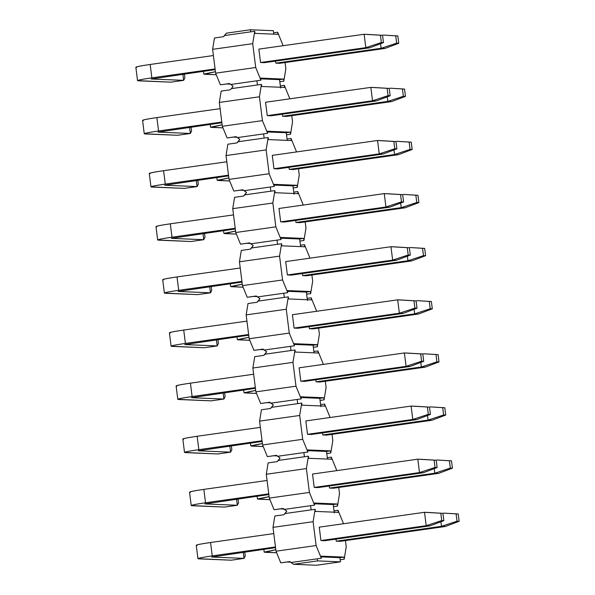 <?xml version="1.0" encoding="UTF-8"?>
<svg xmlns="http://www.w3.org/2000/svg" width="595" height="595" viewBox="0 0 595 595"><rect width="100%" height="100%" fill="white"/><g stroke="black" fill="none" stroke-linecap="round" stroke-linejoin="round"><path stroke-width="0.89" d="M442.918 513.336L440.813 513.247L441.735 520.565L443.848 520.655L442.918 513.336L443.848 520.655L430.066 525.846L426.206 525.683L441.735 520.565L440.813 513.247L442.918 513.336L428.37 512.459L442.918 513.336M428.37 512.459L440.813 513.247L424.518 512.302L426.206 525.683L424.518 512.302L319.24 527.163L424.518 512.302L428.37 512.459M198.782 558.846C196.313 558.549 200.798 557.56 212.251 555.886L210.563 542.499C199.109 544.18 194.617 545.161 197.094 545.459C194.833 545.139 199.318 544.157 210.563 542.499L273.782 533.581L210.563 542.499L212.251 555.886L275.47 546.961L212.251 555.886C201.006 557.537 196.521 558.527 198.782 558.846L231.195 560.2L244.024 558.385L211.619 557.032L275.559 547.653L211.619 557.032L244.024 558.385L245.252 555.953L244.753 552.004L245.252 555.953L244.024 558.385L243.243 552.212L244.024 558.385L231.195 560.2L197.934 558.668L196.246 545.28M320.936 540.543L426.206 525.683L320.936 540.543L324.788 540.706L430.066 525.846L443.848 520.655L441.735 520.565L426.206 525.683L430.066 525.846L324.788 540.706L320.936 540.543L319.24 527.163L320.936 540.543M436.209 460.218L434.105 460.128L435.027 467.454L437.139 467.536L436.209 460.218L437.139 467.536L423.35 472.728L419.497 472.571L435.027 467.454L434.105 460.128L436.209 460.218L421.662 459.347L436.209 460.218M421.662 459.347L434.105 460.128L417.809 459.184L419.497 472.571L417.809 459.184L312.531 474.044L417.809 459.184L421.662 459.347M192.073 505.728C189.597 505.43 194.089 504.448 205.543 502.768L203.847 489.387C192.401 491.061 187.908 492.05 190.385 492.348C188.117 492.028 192.609 491.039 203.847 489.387L267.073 480.463L203.847 489.387L205.543 502.768L268.762 493.843L205.543 502.768C194.297 504.426 189.812 505.408 192.073 505.728L224.479 507.081L237.316 505.274L204.903 503.92L268.851 494.542L204.903 503.92L237.316 505.274L238.543 502.835L238.045 498.885L238.543 502.835L237.316 505.274L236.535 499.101L237.316 505.274L224.479 507.081L191.226 505.549L189.53 492.169M314.227 487.431L419.497 472.571L314.227 487.431L318.08 487.588L423.35 472.728L437.139 467.536L435.027 467.454L419.497 472.571L423.35 472.728L318.08 487.588L314.227 487.431L312.531 474.044L314.227 487.431M429.501 407.106L427.396 407.017L428.318 414.336L430.423 414.425L429.501 407.106L430.423 414.425L416.641 419.616L412.789 419.453L428.318 414.336L427.396 407.017L429.501 407.106L414.953 406.229L429.501 407.106M414.953 406.229L427.396 407.017L411.1 406.073L412.789 419.453L411.1 406.073L305.823 420.933L411.1 406.073L414.953 406.229M185.365 452.616C182.888 452.319 187.38 451.33 198.834 449.656L197.138 436.269C185.685 437.95 181.2 438.931 183.669 439.229C181.408 438.909 185.9 437.927 197.138 436.269L260.365 427.351L197.138 436.269L198.834 449.656L262.053 440.731L198.834 449.656C187.589 451.308 183.104 452.297 185.365 452.616L217.77 453.97L230.607 452.155L198.195 450.802L262.142 441.423L198.195 450.802L230.607 452.155L231.834 449.723L231.336 445.774L231.834 449.723L230.607 452.155L229.826 445.982L230.607 452.155L217.77 453.97L184.517 452.438L182.821 439.051M307.511 434.313L412.789 419.453L307.511 434.313L311.371 434.476L416.641 419.616L430.423 414.425L428.318 414.336L412.789 419.453L416.641 419.616L311.371 434.476L307.511 434.313L305.823 420.933L307.511 434.313M422.792 353.988L420.68 353.899L421.61 361.225L423.714 361.306L422.792 353.988L423.714 361.306L409.933 366.498L406.08 366.341L421.61 361.225L420.68 353.899L422.792 353.988L408.244 353.118L422.792 353.988M408.244 353.118L420.68 353.899L404.384 352.954L406.08 366.341L404.384 352.954L299.114 367.814L404.384 352.954L408.244 353.118M178.656 399.498C176.179 399.2 180.672 398.219 192.118 396.538L190.43 383.158C178.976 384.831 174.491 385.82 176.96 386.118C174.699 385.798 179.192 384.809 190.43 383.158L253.649 374.233L190.43 383.158L192.118 396.538L255.344 387.62L192.118 396.538C180.88 398.196 176.388 399.178 178.656 399.498L211.061 400.852L223.891 399.044L191.486 397.691L255.426 388.312L191.486 397.691L223.891 399.044L225.118 396.605L224.62 392.655L225.118 396.605L223.891 399.044L223.118 392.871L223.891 399.044L211.061 400.852L177.801 399.319L176.113 385.939M300.802 381.202L406.08 366.341L300.802 381.202L304.662 381.358L409.933 366.498L423.714 361.306L421.61 361.225L406.08 366.341L409.933 366.498L304.662 381.358L300.802 381.202L299.114 367.814L300.802 381.202M416.084 300.877L413.971 300.787L414.901 308.106L417.006 308.195L416.084 300.877L417.006 308.195L403.224 313.387L399.371 313.223L414.901 308.106L413.971 300.787L416.084 300.877L401.536 299.999L416.084 300.877M401.536 299.999L413.971 300.787L397.676 299.843L399.371 313.223L397.676 299.843L292.405 314.703L397.676 299.843L401.536 299.999M171.94 346.387C169.471 346.089 173.956 345.1 185.409 343.427L183.721 330.039C172.267 331.72 167.783 332.702 170.252 332.999C167.991 332.679 172.476 331.698 183.721 330.039L246.94 321.122L183.721 330.039L185.409 343.427L248.636 334.502L185.409 343.427C174.171 345.078 169.679 346.067 171.94 346.387L204.353 347.74L217.182 345.926L184.777 344.572L248.717 335.193L184.777 344.572L217.182 345.926L218.41 343.493L217.911 339.544L218.41 343.493L217.182 345.926L216.409 339.752L217.182 345.926L204.353 347.74L171.092 346.208L169.404 332.821M294.094 328.083L399.371 313.223L294.094 328.083L297.946 328.247L403.224 313.387L417.006 308.195L414.901 308.106L399.371 313.223L403.224 313.387L297.946 328.247L294.094 328.083L292.405 314.703L294.094 328.083M409.375 247.758L407.263 247.676L408.185 254.995L410.297 255.076L409.375 247.758L410.297 255.076L396.515 260.268L392.655 260.112L408.185 254.995L407.263 247.676L409.375 247.758L394.82 246.888L409.375 247.758M394.82 246.888L407.263 247.676L390.967 246.724L392.655 260.112L390.967 246.724L285.697 261.584L390.967 246.724L394.82 246.888M165.232 293.268C162.762 292.971 167.247 291.989 178.701 290.308L177.013 276.928C165.559 278.601 161.067 279.591 163.543 279.888C161.282 279.568 165.767 278.579 177.013 276.928L240.231 268.003L177.013 276.928L178.701 290.308L241.92 281.39L178.701 290.308C167.463 291.966 162.971 292.948 165.232 293.268L197.644 294.622L210.474 292.814L178.069 291.461L242.009 282.082L178.069 291.461L210.474 292.814L211.701 290.375L211.203 286.426L211.701 290.375L210.474 292.814L209.693 286.641L210.474 292.814L197.644 294.622L164.384 293.09L162.695 279.709M287.385 274.972L392.655 260.112L287.385 274.972L291.238 275.128L396.515 260.268L410.297 255.076L408.185 254.995L392.655 260.112L396.515 260.268L291.238 275.128L287.385 274.972L285.697 261.584L287.385 274.972M402.659 194.647L400.554 194.558L401.476 201.876L403.589 201.965L402.659 194.647L403.589 201.965L389.807 207.157L385.947 206.993L401.476 201.876L400.554 194.558L402.659 194.647L388.111 193.777L402.659 194.647M388.111 193.777L400.554 194.558L384.258 193.613L385.947 206.993L384.258 193.613L278.981 208.473L384.258 193.613L388.111 193.777M158.523 240.157C156.046 239.859 160.538 238.87 171.992 237.197L170.296 223.809C158.85 225.49 154.358 226.472 156.835 226.769C154.566 226.45 159.058 225.468 170.296 223.809L233.523 214.892L170.296 223.809L171.992 237.197L235.211 228.272L171.992 237.197C160.747 238.848 156.262 239.837 158.523 240.157L190.928 241.511L203.765 239.696L171.36 238.342L235.3 228.963L171.36 238.342L203.765 239.696L204.992 237.264L204.494 233.314L204.992 237.264L203.765 239.696L202.984 233.53L203.765 239.696L190.928 241.511L157.675 239.978L155.987 226.591M280.676 221.853L385.947 206.993L280.676 221.853L284.529 222.017L389.807 207.157L403.589 201.965L401.476 201.876L385.947 206.993L389.807 207.157L284.529 222.017L280.676 221.853L278.981 208.473L280.676 221.853M395.95 141.528L393.845 141.446L394.768 148.765L396.88 148.847L395.95 141.528L396.88 148.847L383.091 154.038L379.238 153.882L394.768 148.765L393.845 141.446L395.95 141.528L381.402 140.658L395.95 141.528M381.402 140.658L393.845 141.446L377.55 140.494L379.238 153.882L377.55 140.494L272.272 155.355L377.55 140.494L381.402 140.658M151.814 187.038C149.338 186.741 153.83 185.759 165.284 184.078L163.588 170.698C152.142 172.371 147.649 173.361 150.126 173.658C147.858 173.338 152.35 172.349 163.588 170.698L226.814 161.773L163.588 170.698L165.284 184.078L228.502 175.161L165.284 184.078C154.038 185.737 149.553 186.718 151.814 187.038L184.219 188.392L197.057 186.585L164.644 185.231L228.592 175.852L164.644 185.231L197.057 186.585L198.284 184.153L197.785 180.196L198.284 184.153L197.057 186.585L196.276 180.411L197.057 186.585L184.219 188.392L150.966 186.86L149.271 173.48M273.968 168.742L379.238 153.882L273.968 168.742L277.82 168.898L383.091 154.038L396.88 148.847L394.768 148.765L379.238 153.882L383.091 154.038L277.82 168.898L273.968 168.742L272.272 155.355L273.968 168.742M389.242 88.417L387.137 88.328L388.059 95.646L390.164 95.736L389.242 88.417L390.164 95.736L376.382 100.927L372.529 100.763L388.059 95.646L387.137 88.328L389.242 88.417L374.694 87.547L389.242 88.417M374.694 87.547L387.137 88.328L370.841 87.383L372.529 100.763L370.841 87.383L265.563 102.243L370.841 87.383L374.694 87.547M145.106 133.927C142.629 133.63 147.121 132.64 158.567 130.967L156.879 117.587C145.425 119.26 140.941 120.242 143.41 120.54C141.149 120.227 145.641 119.238 156.879 117.587L220.105 108.662L156.879 117.587L158.567 130.967L221.794 122.042L158.567 130.967C147.329 132.618 142.837 133.607 145.106 133.927L177.511 135.281L190.348 133.466L157.935 132.112L221.883 122.734L157.935 132.112L190.348 133.466L191.575 131.034L191.069 127.085L191.575 131.034L190.348 133.466L189.567 127.3L190.348 133.466L177.511 135.281L144.258 133.749L142.562 120.361M267.252 115.623L372.529 100.763L267.252 115.623L271.112 115.787L376.382 100.927L390.164 95.736L388.059 95.646L372.529 100.763L376.382 100.927L271.112 115.787L267.252 115.623L265.563 102.243L267.252 115.623M382.533 35.298L380.421 35.217L381.35 42.535L383.455 42.617L382.533 35.298L383.455 42.617L369.674 47.816L365.821 47.652L381.35 42.535L380.421 35.217L382.533 35.298L367.985 34.428L382.533 35.298M367.985 34.428L380.421 35.217L364.125 34.265L365.821 47.652L364.125 34.265L258.855 49.125L364.125 34.265L367.985 34.428M138.397 80.808C135.92 80.511 140.413 79.529 151.859 77.848L150.171 64.468C138.717 66.142 134.232 67.131 136.701 67.428C134.44 67.109 138.933 66.119 150.171 64.468L213.389 55.543L150.171 64.468L151.859 77.848L215.085 68.931L151.859 77.848C140.621 79.507 136.129 80.489 138.397 80.808L170.802 82.162L183.632 80.355L151.227 79.001L215.167 69.622L151.227 79.001L183.632 80.355L184.859 77.923L184.361 73.966L184.859 77.923L183.632 80.355L182.858 74.182L183.632 80.355L170.802 82.162L137.542 80.63L135.853 67.25M260.543 62.512L365.821 47.652L260.543 62.512L258.855 49.125L260.543 62.512L264.403 62.668L369.674 47.816L383.455 42.617L381.35 42.535L365.821 47.652L369.674 47.816L264.403 62.668L260.543 62.512M458.224 513.976L456.112 513.887L457.042 521.205L459.147 521.294L458.224 513.976L459.147 521.294L445.365 526.486L441.512 526.322L457.042 521.205L456.112 513.887L458.224 513.976L443.677 513.098L458.224 513.976M443.677 513.098L456.112 513.887L443.677 513.098M440.932 521.748L441.512 526.322L440.932 521.748M336.235 541.182L441.512 526.322L336.235 541.182L335.974 539.13L336.235 541.182L340.087 541.346L445.365 526.486L459.147 521.294L457.042 521.205L441.512 526.322L445.365 526.486L340.087 541.346L336.235 541.182M275.82 549.721L265.013 552.294L276.653 552.777L264.165 552.115L275.82 549.721M451.508 460.857L449.404 460.768L450.326 468.087L452.438 468.176L451.508 460.857L452.438 468.176L438.656 473.367L434.796 473.211L450.326 468.087L449.404 460.768L451.508 460.857L436.961 459.987L451.508 460.857M436.961 459.987L449.404 460.768L436.961 459.987M434.224 468.637L434.796 473.211L434.224 468.637M329.526 488.071L434.796 473.211L329.526 488.071L329.266 486.011L329.526 488.071L333.379 488.227L438.656 473.367L452.438 468.176L450.326 468.087L434.796 473.211L438.656 473.367L333.379 488.227L329.526 488.071M269.111 496.609L258.304 499.175L269.944 499.666L257.457 498.997L269.111 496.609M444.8 407.746L442.695 407.657L443.617 414.975L445.729 415.065L444.8 407.746L445.729 415.065L431.94 420.256L428.088 420.092L443.617 414.975L442.695 407.657L444.8 407.746L430.252 406.868L444.8 407.746M430.252 406.868L442.695 407.657L430.252 406.868M427.515 415.518L428.088 420.092L427.515 415.518M322.817 434.952L428.088 420.092L322.817 434.952L322.557 432.9L322.817 434.952L326.67 435.116L431.94 420.256L445.729 415.065L443.617 414.975L428.088 420.092L431.94 420.256L326.67 435.116L322.817 434.952M262.402 443.491L251.596 446.064L263.235 446.548L250.748 445.886L262.402 443.491M438.091 354.627L435.986 354.538L436.909 361.857L439.013 361.946L438.091 354.627L439.013 361.946L425.232 367.137L421.379 366.981L436.909 361.857L435.986 354.538L438.091 354.627L423.543 353.757L438.091 354.627M423.543 353.757L435.986 354.538L423.543 353.757M420.799 362.407L421.379 366.981L420.799 362.407M316.101 381.841L421.379 366.981L316.101 381.841L315.841 379.781L316.101 381.841L319.961 381.997L425.232 367.137L439.013 361.946L436.909 361.857L421.379 366.981L425.232 367.137L319.961 381.997L316.101 381.841M255.694 390.38L244.887 392.945L256.527 393.436L244.039 392.774L255.694 390.38M431.382 301.516L429.27 301.427L430.2 308.745L432.305 308.835L431.382 301.516L432.305 308.835L418.523 314.026L414.67 313.863L430.2 308.745L429.27 301.427L431.382 301.516L416.835 300.639L431.382 301.516M416.835 300.639L429.27 301.427L416.835 300.639M414.09 309.296L414.67 313.863L414.09 309.296M309.393 328.723L414.67 313.863L309.393 328.723L309.132 326.67L309.393 328.723L313.253 328.886L418.523 314.026L432.305 308.835L430.2 308.745L414.67 313.863L418.523 314.026L313.253 328.886L309.393 328.723M248.978 337.261L238.179 339.834L249.811 340.318L237.331 339.656L248.978 337.261M424.674 248.398L422.562 248.308L423.491 255.627L425.596 255.716L424.674 248.398L425.596 255.716L411.814 260.908L407.962 260.751L423.491 255.627L422.562 248.308L424.674 248.398L410.126 247.527L424.674 248.398M410.126 247.527L422.562 248.308L410.126 247.527M407.382 256.177L407.962 260.751L407.382 256.177M302.684 275.611L407.962 260.751L302.684 275.611L302.424 273.551L302.684 275.611L306.537 275.768L411.814 260.908L425.596 255.716L423.491 255.627L407.962 260.751L411.814 260.908L306.537 275.768L302.684 275.611M242.269 284.15L231.47 286.716L243.102 287.207L230.615 286.545L242.269 284.15M417.965 195.286L415.853 195.197L416.775 202.516L418.887 202.605L417.965 195.286L418.887 202.605L405.106 207.796L401.246 207.633L416.775 202.516L415.853 195.197L417.965 195.286L403.41 194.409L417.965 195.286M403.41 194.409L415.853 195.197L403.41 194.409M400.673 203.066L401.246 207.633L400.673 203.066M295.975 222.493L401.246 207.633L295.975 222.493L295.715 220.44L295.975 222.493L299.828 222.656L405.106 207.796L418.887 202.605L416.775 202.516L401.246 207.633L405.106 207.796L299.828 222.656L295.975 222.493M235.561 231.031L224.754 233.604L236.393 234.088L223.906 233.426L235.561 231.031M411.249 142.168L409.144 142.079L410.067 149.405L412.179 149.486L411.249 142.168L412.179 149.486L398.397 154.678L394.537 154.522L410.067 149.405L409.144 142.079L411.249 142.168L396.701 141.298L411.249 142.168M396.701 141.298L409.144 142.079L396.701 141.298M393.964 149.947L394.537 154.522L393.964 149.947M289.267 169.382L394.537 154.522L289.267 169.382L289.006 167.321L289.267 169.382L293.119 169.538L398.397 154.678L412.179 149.486L410.067 149.405L394.537 154.522L398.397 154.678L293.119 169.538L289.267 169.382M228.852 177.92L218.045 180.493L229.685 180.977L217.197 180.315L228.852 177.92M404.541 89.057L402.436 88.967L403.358 96.286L405.47 96.375L404.541 89.057L405.47 96.375L391.681 101.567L387.828 101.403L403.358 96.286L402.436 88.967L404.541 89.057L389.993 88.179L404.541 89.057M389.993 88.179L402.436 88.967L389.993 88.179M387.248 96.836L387.828 101.403L387.248 96.836M282.558 116.263L387.828 101.403L282.558 116.263L282.298 114.21L282.558 116.263L286.411 116.427L391.681 101.567L405.47 96.375L403.358 96.286L387.828 101.403L391.681 101.567L286.411 116.427L282.558 116.263M222.143 124.801L211.337 127.375L222.976 127.858L210.489 127.196L222.143 124.801M397.832 35.938L395.727 35.849L396.649 43.175L398.754 43.256L397.832 35.938L398.754 43.256L384.972 48.448L381.12 48.292L396.649 43.175L395.727 35.849L397.832 35.938L383.284 35.068L397.832 35.938M383.284 35.068L395.727 35.849L383.284 35.068M380.54 43.718L381.12 48.292L380.54 43.718M275.842 63.152L381.12 48.292L275.842 63.152L275.582 61.092L275.842 63.152L279.702 63.308L384.972 48.448L398.754 43.256L396.649 43.175L381.12 48.292L384.972 48.448L279.702 63.308L275.842 63.152M215.435 71.69L204.628 74.263L216.26 74.747L203.78 74.085L215.435 71.69M254.742 31.275L252.711 43.673L255.724 67.51L260.922 80.206L260.655 78.116L283.547 79.075L283.815 81.165L285.845 68.767L285.057 62.557L285.845 68.767L283.815 81.165L279.799 81.731L279.538 79.641L260.751 78.852L279.538 79.641L280.334 85.911L279.799 81.731L283.815 81.165L283.547 79.075L279.538 79.641L283.547 79.075L260.655 78.116L260.922 80.206L256.914 80.771L257.442 84.959L261.45 84.393L259.42 96.784L262.432 120.621L222.329 126.289L227.097 137.928L236.118 136.649L239.822 139.379L236.914 142.926L227.885 144.198L226.026 155.563L227.885 144.198L236.914 142.926L238.082 141.751L268.159 137.505L266.129 149.903L269.141 173.74L229.038 179.4L233.805 191.04L242.827 189.768L246.531 192.49L243.623 196.038L234.594 197.317L232.734 208.674L234.594 197.317L243.623 196.038L244.79 194.863L274.868 190.616L272.845 203.014L275.849 226.851L235.746 232.519L240.514 244.158L249.536 242.879L253.247 245.609L250.331 249.156L241.31 250.428L239.45 261.793L241.31 250.428L250.331 249.156L251.499 247.981L281.584 243.734L279.553 256.133L282.566 279.97L242.455 285.63L247.222 297.269L256.244 295.998L259.955 298.72L257.04 302.267L248.018 303.539L246.159 314.904L248.018 303.539L257.04 302.267L258.215 301.092L288.292 296.846L286.262 309.244L289.274 333.081L249.171 338.741L253.931 350.381L262.96 349.109L266.664 351.838L263.749 355.386L254.727 356.658L252.868 368.022L254.727 356.658L263.749 355.386L264.924 354.211L295.001 349.964L292.971 362.362L295.983 386.2L255.88 391.86L260.647 403.499L269.669 402.227L273.373 404.95L270.457 408.497L261.436 409.769L259.576 421.134L261.436 409.769L270.457 408.497L271.632 407.322L301.71 403.075L299.679 415.474L302.691 439.311L262.588 444.971L267.356 456.61L276.377 455.339L280.081 458.068L277.173 461.616L268.144 462.888L266.285 474.252L268.144 462.888L277.173 461.616L278.341 460.441L308.418 456.194L306.388 468.592L309.4 492.429L269.297 498.089L274.064 509.729L283.086 508.457L286.79 511.179L283.882 514.727L274.86 515.999L272.993 527.363L274.86 515.999L283.882 514.727L285.05 513.552L315.127 509.305L313.104 521.703L316.116 545.541L276.006 551.201L280.773 562.84L289.795 561.568L291.23 562.483L321.315 558.244L317.299 558.809L317.566 560.899L340.459 561.851L340.191 559.761L344.2 559.196L340.191 559.761L339.931 557.671L340.459 561.851L316.391 565.25L293.506 564.291L289.795 561.568L280.773 562.84L287.088 562.007L290.717 562.156L287.088 562.007L280.773 562.84L276.006 551.201L272.993 527.363L313.104 521.703L315.127 509.305L315.395 511.403L315.127 509.305L285.05 513.552L286.79 511.179L284.522 509.372L310.59 505.69L311.118 509.87L310.59 505.69L284.522 509.372L283.086 508.457L274.064 509.729L280.379 508.889L284.008 509.045L280.379 508.889L274.064 509.729L269.297 498.089L266.285 474.252L306.388 468.592L308.418 456.194L308.686 458.284L308.418 456.194L278.341 460.441L280.081 458.068L277.813 456.253L303.881 452.579L304.409 456.759L303.881 452.579L277.813 456.253L276.377 455.339L267.356 456.61L273.67 455.777L277.3 455.926L273.67 455.777L267.356 456.61L262.588 444.971L259.576 421.134L299.679 415.474L301.71 403.075L301.977 405.173L301.71 403.075L271.632 407.322L273.373 404.95L271.104 403.142L297.173 399.461L297.701 403.648L297.173 399.461L271.104 403.142L269.669 402.227L260.647 403.499L266.962 402.659L270.591 402.815L266.962 402.659L260.647 403.499L255.88 391.86L252.868 368.022L292.971 362.362L295.001 349.964L295.261 352.054L295.001 349.964L264.924 354.211L266.664 351.838L264.396 350.024L290.464 346.35L290.992 350.529L290.464 346.35L264.396 350.024L262.96 349.109L253.931 350.381L260.253 349.548L263.882 349.696L260.253 349.548L253.931 350.381L249.171 338.741L246.159 314.904L286.262 309.244L288.292 296.846L288.553 298.943L288.292 296.846L258.215 301.092L259.955 298.72L257.687 296.912L283.748 293.231L284.284 297.418L283.748 293.231L257.687 296.912L256.244 295.998L247.222 297.269L253.544 296.436L257.166 296.585L253.544 296.436L247.222 297.269L242.455 285.63L239.45 261.793L279.553 256.133L281.584 243.734L281.844 245.824L281.584 243.734L251.499 247.981L253.247 245.609L250.971 243.794L277.039 240.12L277.567 244.3L277.039 240.12L250.971 243.794L249.536 242.879L240.514 244.158L246.828 243.318L250.458 243.467L246.828 243.318L240.514 244.158L235.746 232.519L232.734 208.674L272.845 203.014L274.868 190.616L275.135 192.713L274.868 190.616L244.79 194.863L246.531 192.49L244.262 190.683L270.331 187.001L270.859 191.188L270.331 187.001L244.262 190.683L242.827 189.768L233.805 191.04L240.12 190.207L243.749 190.355L240.12 190.207L233.805 191.04L229.038 179.4L226.026 155.563L266.129 149.903L268.159 137.505L268.427 139.594L268.159 137.505L238.082 141.751L239.822 139.379L237.554 137.571L263.622 133.89L264.15 138.07L263.622 133.89L237.554 137.571L236.118 136.649L227.097 137.928L233.411 137.088L237.041 137.237L233.411 137.088L227.097 137.928L222.329 126.289L219.317 102.444L221.176 91.087L219.317 102.444L259.42 96.784L261.45 84.393L261.718 86.483L261.45 84.393L231.373 88.633L230.198 89.808L221.176 91.087L230.198 89.808L231.373 88.633L257.442 84.959L256.914 80.771L230.845 84.453L233.114 86.26L231.373 88.633L233.114 86.26L230.845 84.453L260.922 80.206L255.724 67.51L215.621 73.17L212.608 49.333L214.468 37.968L223.489 36.697L226.405 33.149L250.465 29.75L273.358 30.709L273.618 32.799L277.634 32.234L277.895 34.324L255.002 33.365L254.742 31.275L224.665 35.521L223.489 36.697L214.468 37.968L212.608 49.333L215.621 73.17L220.388 84.81L226.702 83.977L230.332 84.126L226.702 83.977L220.388 84.81L215.621 73.17L255.724 67.51L252.711 43.673L212.608 49.333L252.711 43.673L254.742 31.275L255.002 33.365L277.895 34.324L277.634 32.234L282.833 44.93L277.634 32.234L273.618 32.799L273.358 30.709L250.465 29.75L250.733 31.84L250.465 29.75L226.405 33.149L224.665 35.521L254.742 31.275M282.93 45.726L282.833 44.93L282.93 45.726M229.41 83.538L220.388 84.81L229.41 83.538L230.845 84.453L229.41 83.538M273.789 34.153L273.618 32.799L273.789 34.153M280.595 88.001L280.334 85.911L284.343 85.345L284.603 87.435L261.718 86.483L284.603 87.435L284.343 85.345L289.542 98.041L284.343 85.345L280.334 85.911L280.595 88.001M286.515 134.842L286.247 132.752L267.46 131.971L286.247 132.752L287.043 139.029L286.515 134.842L290.524 134.277L286.515 134.842M287.214 140.383L287.043 139.029L291.052 138.464L291.312 140.554L268.427 139.594L291.312 140.554L291.052 138.464L296.25 151.16L291.052 138.464L287.043 139.029L287.214 140.383M293.223 187.96L292.956 185.871L274.169 185.082L292.956 185.871L293.752 192.14L293.223 187.96L297.232 187.395L293.223 187.96M294.012 194.23L293.752 192.14L297.76 191.575L298.028 193.665L275.135 192.713L298.028 193.665L297.76 191.575L302.959 204.271L297.76 191.575L293.752 192.14L294.012 194.23M299.932 241.072L299.664 238.982L280.885 238.201L299.664 238.982L300.46 245.259L299.932 241.072L303.941 240.506L299.932 241.072M300.631 246.613L300.46 245.259L304.469 244.686L304.737 246.784L281.844 245.824L304.737 246.784L304.469 244.686L309.668 257.39L304.469 244.686L300.46 245.259L300.631 246.613M306.641 294.19L306.38 292.1L287.593 291.312L306.38 292.1L307.169 298.37L306.641 294.19L310.649 293.625L306.641 294.19M307.437 300.46L307.169 298.37L311.178 297.805L311.445 299.895L288.553 298.943L311.445 299.895L311.178 297.805L316.384 310.501L311.178 297.805L307.169 298.37L307.437 300.46M313.349 347.301L313.089 345.212L294.302 344.431L313.089 345.212L313.877 351.489L313.349 347.301L317.366 346.736L313.349 347.301M314.048 352.842L313.877 351.489L317.894 350.916L318.154 353.014L295.261 352.054L318.154 353.014L317.894 350.916L323.092 363.619L317.894 350.916L313.877 351.489L314.048 352.842M320.065 400.42L319.798 398.33L301.011 397.542L319.798 398.33L320.593 404.6L320.065 400.42L324.074 399.855L320.065 400.42M320.854 406.69L320.593 404.6L324.602 404.035L324.863 406.125L301.977 405.173L324.863 406.125L324.602 404.035L329.801 416.731L324.602 404.035L320.593 404.6L320.854 406.69M326.774 453.531L326.506 451.441L307.719 450.66L326.506 451.441L327.302 457.719L326.774 453.531L330.783 452.966L326.774 453.531M327.473 459.072L327.302 457.719L331.311 457.146L331.571 459.243L308.686 458.284L331.571 459.243L331.311 457.146L336.51 469.849L331.311 457.146L327.302 457.719L327.473 459.072M333.483 506.65L333.215 504.56L314.428 503.772L333.215 504.56L334.011 510.83L333.483 506.65L337.491 506.085L333.483 506.65M334.271 512.92L334.011 510.83L338.02 510.265L338.287 512.355L315.395 511.403L338.287 512.355L338.02 510.265L343.218 522.96L338.02 510.265L334.011 510.83L334.271 512.92M346.231 546.798L344.2 559.196L343.94 557.106L339.931 557.671L343.94 557.106L321.047 556.147L321.315 558.244L316.116 545.541L321.315 558.244L321.047 556.147L343.94 557.106L344.2 559.196L346.231 546.798L345.45 540.587L346.231 546.798M321.144 556.89L339.931 557.671L321.144 556.89M343.322 523.764L343.218 522.96L343.322 523.764M339.522 493.686L337.491 506.085L337.231 503.987L333.215 504.56L337.231 503.987L314.339 503.035L314.599 505.125L310.59 505.69L314.599 505.125L309.4 492.429L314.599 505.125L314.339 503.035L337.231 503.987L337.491 506.085L339.522 493.686L338.733 487.476L339.522 493.686M336.614 470.645L336.51 469.849L336.614 470.645M332.813 440.568L330.783 452.966L330.515 450.876L326.506 451.441L330.515 450.876L307.63 449.917L307.89 452.014L303.881 452.579L307.89 452.014L302.691 439.311L307.89 452.014L307.63 449.917L330.515 450.876L330.783 452.966L332.813 440.568L332.025 434.357L332.813 440.568M329.898 417.534L329.801 416.731L329.898 417.534M326.105 387.457L324.074 399.855L323.806 397.757L319.798 398.33L323.806 397.757L300.921 396.805L301.182 398.895L297.173 399.461L301.182 398.895L295.983 386.2L301.182 398.895L300.921 396.805L323.806 397.757L324.074 399.855L326.105 387.457L325.316 381.246L326.105 387.457M323.189 364.415L323.092 363.619L323.189 364.415M319.389 334.338L317.366 346.736L317.098 344.646L313.089 345.212L317.098 344.646L294.205 343.687L294.473 345.784L290.464 346.35L294.473 345.784L289.274 333.081L294.473 345.784L294.205 343.687L317.098 344.646L317.366 346.736L319.389 334.338L318.608 328.128L319.389 334.338M316.481 311.304L316.384 310.501L316.481 311.304M312.68 281.227L310.649 293.625L310.389 291.528L306.38 292.1L310.389 291.528L287.497 290.576L287.764 292.666L283.748 293.231L287.764 292.666L282.566 279.97L287.764 292.666L287.497 290.576L310.389 291.528L310.649 293.625L312.68 281.227L311.899 275.016L312.68 281.227M309.772 258.185L309.668 257.39L309.772 258.185M305.971 228.108L303.941 240.506L303.681 238.417L299.664 238.982L303.681 238.417L280.788 237.457L281.056 239.554L277.039 240.12L281.056 239.554L275.849 226.851L281.056 239.554L280.788 237.457L303.681 238.417L303.941 240.506L305.971 228.108L305.19 221.898L305.971 228.108M303.063 205.074L302.959 204.271L303.063 205.074M299.263 174.997L297.232 187.395L296.972 185.305L292.956 185.871L296.972 185.305L274.079 184.346L274.34 186.436L270.331 187.001L274.34 186.436L269.141 173.74L274.34 186.436L274.079 184.346L296.972 185.305L297.232 187.395L299.263 174.997L298.474 168.787L299.263 174.997M296.355 151.956L296.25 151.16L296.355 151.956M292.554 121.886L290.524 134.277L290.256 132.187L286.247 132.752L290.256 132.187L267.371 131.235L267.631 133.325L263.622 133.89L267.631 133.325L262.432 120.621L267.631 133.325L267.371 131.235L290.256 132.187L290.524 134.277L292.554 121.886L291.766 115.668L292.554 121.886M289.639 98.844L289.542 98.041L289.639 98.844M259.42 96.784L219.317 102.444L222.329 126.289L262.432 120.621L259.42 96.784M266.129 149.903L226.026 155.563L229.038 179.4L269.141 173.74L266.129 149.903M272.845 203.014L232.734 208.674L235.746 232.519L275.849 226.851L272.845 203.014M279.553 256.133L239.45 261.793L242.455 285.63L282.566 279.97L279.553 256.133M286.262 309.244L246.159 314.904L249.171 338.741L289.274 333.081L286.262 309.244M292.971 362.362L252.868 368.022L255.88 391.86L295.983 386.2L292.971 362.362M299.679 415.474L259.576 421.134L262.588 444.971L302.691 439.311L299.679 415.474M306.388 468.592L266.285 474.252L269.297 498.089L309.4 492.429L306.388 468.592M313.104 521.703L272.993 527.363L276.006 551.201L316.116 545.541L313.104 521.703M317.299 558.809L291.23 562.483L293.506 564.291L317.566 560.899L317.299 558.809M317.566 560.899L293.506 564.291L316.391 565.25L340.459 561.851L317.566 560.899M264.165 552.115L263.816 549.311M257.457 498.997L257.1 496.2M250.748 445.886L250.391 443.082M244.039 392.774L243.682 389.97M237.331 339.656L236.974 336.852M230.615 286.545L230.265 283.741M223.906 233.426L223.556 230.622M217.197 180.315L216.84 177.511M210.489 127.196L210.132 124.392M203.78 74.085L203.423 71.281"/></g></svg>
